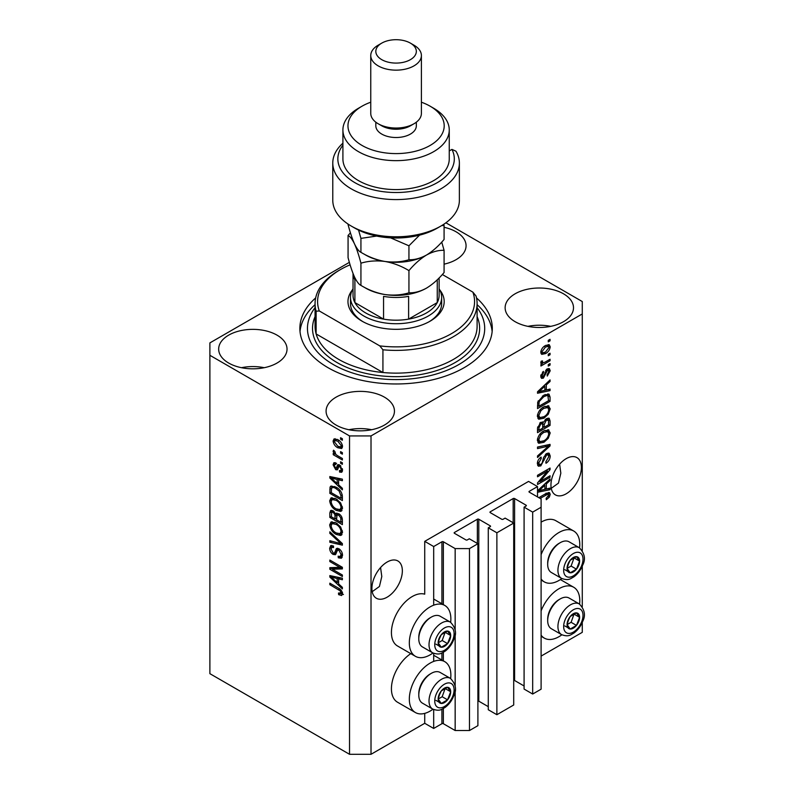<?xml version="1.0" encoding="UTF-8"?>
<svg xmlns="http://www.w3.org/2000/svg" width="794" height="794" viewBox="0 0 794 794"><rect width="100%" height="100%" fill="white"/><g stroke="black" fill="none" stroke-linecap="round" stroke-linejoin="round"><path stroke-width="1.19" d="M537.518 486.573L528.566 481.412L424.73 541.359L433.683 546.53L441.911 541.776A1.012 0.586 0 0 1 443.35 541.776L455.161 548.594L469.482 548.594L477.899 543.741L469.304 538.779L467.338 539.91A1.012 0.586 0 0 1 465.909 539.91L454.446 533.3L454.446 532.476L477.363 519.236A1.012 0.586 0 0 1 478.792 519.236L490.255 525.856A1.012 0.586 0 0 1 490.255 526.68L488.28 527.821L496.875 532.784L513.708 523.067L505.113 518.105L503.148 519.236A1.012 0.586 0 0 1 501.709 519.236L490.255 512.626L490.255 511.802L513.172 498.563A1.012 0.586 0 0 1 514.601 498.563L526.065 505.183A1.012 0.586 0 0 1 526.065 506.006L524.09 507.148L532.685 512.11L541.101 507.247L541.101 498.979L529.28 492.161L529.28 491.327L537.518 486.573L537.518 496.915M529.28 491.327A1.012 0.586 0 0 0 529.28 492.161M524.09 507.148L524.09 689.073L532.685 694.035L541.101 689.182L541.101 507.247M532.685 694.035L532.685 512.11M513.708 680.329A1.012 0.586 0 0 1 514.601 680.498L524.09 685.976M490.255 511.802A1.012 0.586 0 0 0 490.255 512.626M488.28 527.821L488.28 709.747L496.875 714.709L513.708 704.993L513.708 523.067M496.875 714.709L496.875 532.784M477.899 701.003A1.012 0.586 0 0 1 478.792 701.171L488.28 706.65M454.446 532.476A1.012 0.586 0 0 0 454.446 533.3M349.37 262.357L209.884 342.899L209.884 673.669L349.529 754.3L371.016 754.3L424.73 723.294L433.683 728.455L441.911 723.701A1.012 0.586 0 0 1 443.35 723.701L455.161 730.53L469.482 730.53L477.899 725.666L477.899 543.741M469.482 730.53L469.482 548.594M455.161 730.53L455.161 690.145M455.161 686.244L455.161 633.91M455.161 630.009L455.161 548.594M433.683 728.455L433.683 709.558M433.683 661.422L433.683 653.333M433.683 605.187L433.683 546.53M424.73 723.294L424.73 713.379M432.948 652.986A29.368 16.962 -60 0 1 430.1 654.861A29.368 16.962 -60 0 1 415.411 656.31L397.506 645.979A29.368 16.962 -60 0 1 393.01 622.446A29.368 16.962 -60 0 1 412.195 596.562A29.368 16.962 -60 0 1 424.73 594.18L424.73 541.359M372.207 591.669L379.433 586.478L381.795 576.523L380.564 567.541M371.91 588.394A21.517 12.426 120 0 0 376.366 598.249A21.517 12.426 120 0 0 392.951 592.483A21.517 12.426 120 0 0 402.35 570.817A21.517 12.426 120 0 0 397.893 560.971A21.517 12.426 120 0 0 381.309 566.737A21.517 12.426 120 0 0 371.91 588.394M551.244 488.31L558.47 483.119L560.832 473.164L559.601 464.172M550.947 485.025A21.517 12.426 120 0 0 555.403 494.88A21.517 12.426 120 0 0 571.988 489.114A21.517 12.426 120 0 0 581.387 467.458A21.517 12.426 120 0 0 576.93 457.602A21.517 12.426 120 0 0 560.346 463.368A21.517 12.426 120 0 0 550.947 485.025M444.084 264.164A34.182 19.731 0 0 0 466.068 245.733A34.182 19.731 0 0 0 456.054 231.779A34.182 19.731 0 0 0 444.084 227.292M277.017 335.137A34.182 19.731 0 0 0 239.768 330.86A34.182 19.731 0 0 0 218.668 349.092A34.182 19.731 0 0 0 228.682 363.047A34.182 19.731 0 0 0 265.93 367.324A34.182 19.731 0 0 0 287.031 349.092A34.182 19.731 0 0 0 277.017 335.137M264.243 367.701A34.182 19.731 0 0 0 241.455 367.701M384.445 397.159A34.182 19.731 0 0 0 347.186 392.881A34.182 19.731 0 0 0 326.086 411.113A34.182 19.731 0 0 0 336.1 425.068A34.182 19.731 0 0 0 373.349 429.346A34.182 19.731 0 0 0 394.449 411.113A34.182 19.731 0 0 0 384.445 397.159M371.661 429.723A34.182 19.731 0 0 0 348.884 429.723M563.482 293.79A34.182 19.731 0 0 0 526.233 289.512A34.182 19.731 0 0 0 505.133 307.744A34.182 19.731 0 0 0 515.137 321.699A34.182 19.731 0 0 0 552.396 325.987A34.182 19.731 0 0 0 573.496 307.744A34.182 19.731 0 0 0 563.482 293.79M550.699 326.354A34.182 19.731 0 0 0 527.921 326.354M450.664 678.523A29.368 16.962 120 0 0 444.779 661.67A29.368 16.962 120 0 0 430.1 663.129A29.368 16.962 120 0 0 410.905 689.013A29.368 16.962 120 0 0 415.411 712.546A29.368 16.962 120 0 0 430.1 711.096A29.368 16.962 120 0 0 432.948 709.221M415.411 656.31A29.368 16.962 -60 0 1 410.905 632.778A29.368 16.962 -60 0 1 430.1 606.894A29.368 16.962 -60 0 1 444.779 605.445A29.368 16.962 -60 0 1 450.664 622.298M541.101 610.874A29.368 16.962 -60 0 1 559.006 588.701A29.368 16.962 -60 0 1 573.695 587.252A29.368 16.962 -60 0 1 579.58 604.105M561.854 634.793A29.368 16.962 -60 0 1 559.006 636.669A29.368 16.962 -60 0 1 544.317 638.118A29.368 16.962 -60 0 1 541.101 635.18M579.58 547.87A29.368 16.962 120 0 0 573.695 531.017A29.368 16.962 120 0 0 559.006 532.476A29.368 16.962 120 0 0 541.101 554.639M541.101 578.945A29.368 16.962 120 0 0 544.317 581.893A29.368 16.962 120 0 0 559.006 580.434A29.368 16.962 120 0 0 561.854 578.558M315.655 297.929A96.213 55.55 0 0 0 299.864 328.418A96.213 55.55 0 0 0 328.041 367.701A96.213 55.55 0 0 0 432.899 379.74A96.213 55.55 0 0 0 492.3 328.418A96.213 55.55 0 0 0 476.499 297.929M540.079 481.531L550.053 475.775L550.053 477.273L537.518 484.509L537.518 482.911L547.513 471.041L537.518 476.807L537.518 475.298L550.053 468.063L550.053 469.671L540.079 481.531L539.136 480.985M546.57 453.543L549.18 453.245L550.212 455.984C550.053 459.131 548.644 461.552 545.984 463.269L545.825 461.86L548.753 456.709L548.078 454.843L546.609 455.022L540.793 465.889L538.352 466.207L537.359 463.676C537.478 460.857 538.719 458.654 541.101 457.066L541.26 458.475L538.818 462.783L539.434 464.54L540.823 464.371L542.094 463.17L543.572 457.503L546.57 453.543M537.518 447.052L550.053 444.372L550.053 445.92L537.518 457.493L537.518 455.945L548.585 446.079L537.518 448.61L537.518 447.052M548.297 429.762L550.212 432.919L548.247 438.318L543.95 442.268L538.689 443.27L537.359 440.333C538.004 436.035 540.158 432.889 543.801 430.894L548.942 430.03M548.297 405.714L550.212 408.86L548.247 414.26L543.95 418.21L538.689 419.212L537.359 416.274C538.004 411.977 540.158 408.831 543.801 406.836L548.942 405.972M546.312 389.963L550.053 389.07L550.053 390.628L537.518 393.248L537.518 391.779L550.053 379.919L550.053 381.477L546.312 384.911L546.312 389.963L544.843 389.12M548.267 340.358L550.053 339.326L550.053 340.825L548.267 341.857L548.267 340.358M371.016 754.3L371.016 435.926L582.28 313.948L582.28 301.551L445.891 222.796M541.101 656.102L582.28 632.332L582.28 622.337M582.28 606.745L582.28 566.102M582.28 550.51L582.28 313.948M573.695 531.017L555.79 520.685A29.368 16.962 120 0 0 541.101 522.134M410.796 653.651A29.368 16.962 120 0 0 392.752 679.575A29.368 16.962 120 0 0 397.506 702.214L415.411 712.546M545.399 345.579L549.289 344.755L550.212 346.839C549.736 349.965 548.158 352.228 545.498 353.608L541.697 354.372L540.774 352.288C541.24 349.201 542.778 346.968 545.399 345.579M548.267 354.263L550.053 353.231L550.053 354.739L548.267 355.772L548.267 354.263M545.329 361.975L550.053 359.245L550.053 360.744L540.942 366.014L540.942 364.506L542.391 363.672L540.774 362.828L541.26 361.121L542.57 360.933L542.401 362.054L543.463 362.779L545.329 361.975M541.121 363.553L540.774 362.828M541.171 361.339L543.463 362.779M548.267 364.605L550.053 363.573L550.053 365.071L548.267 366.103L548.267 364.605M547.274 368.932L549.388 368.644L550.212 370.788L547.284 376.068L547.126 374.659L548.912 371.433L547.503 370.302L543.374 378.133L541.558 378.371L540.774 376.296L543.384 371.364L543.543 372.773L542.074 375.493L543.195 376.743L547.274 368.932M546.669 369.16L548.465 370.193L546.322 369.627M540.704 375.78L543.195 376.743M543.721 395.233L549.001 394.122L550.053 397.079L550.053 401.347L537.518 408.582L537.756 402.062L543.721 395.233M546.371 418.696L549.18 418.259L550.053 420.949L550.053 425.405L537.518 432.641L537.518 428.155L540.674 422.358L543.294 422.458L546.371 418.696M542.888 422.09L542.342 421.912M537.518 490.821L550.053 478.961L550.053 480.529L546.312 483.953L546.312 489.015L550.053 488.112L550.053 489.68L537.518 492.29M538.818 497.669L546.024 493.501L549.498 492.588L550.212 494.354L549.329 497.123L546.312 499.734L546.143 498.324L548.753 495.138L547.8 494.176L540.128 498.414M548.753 495.138L546.341 493.332M332.388 569.238L342.373 575.005L342.373 576.504L329.838 569.268L329.838 567.67L339.822 567.333L329.838 561.566L329.838 560.058L342.373 567.293L342.373 568.911L332.388 569.238L334.185 568.206L342.373 567.928M338.879 548.743C341.241 550.381 342.462 552.604 342.532 555.413L341.41 558.232L338.304 557.805L338.135 556.207L340.229 556.465L341.063 554.43L338.919 550.272L337.619 550.093L335.376 554.708L333.103 554.43C330.899 552.942 329.758 550.877 329.669 548.247L330.711 545.617L333.42 545.964L333.579 547.562L331.773 547.324L331.138 549.041L333.133 552.942L334.403 553.21L336.596 548.426L338.879 548.743M329.838 531.811L342.373 543.602L342.373 545.16L329.838 542.252L329.838 540.704L340.904 543.612L329.838 533.37L329.838 531.811M342.532 532.337L340.566 535.474L336.269 534.451C332.537 532.476 330.344 529.29 329.669 524.903L330.999 521.995L336.11 522.899L340.616 526.978L342.532 532.337M341.261 535.196L341.817 534.749M342.532 508.279L340.566 511.415L336.269 510.403C332.537 508.418 330.344 505.242 329.669 500.845L330.999 497.937L336.11 498.85L340.616 502.92L342.532 508.279M341.261 511.147L341.817 510.691M340.576 451.617L342.373 452.649L342.373 454.158L340.576 453.126L340.576 451.617M337.718 439.628C340.437 440.998 342.035 443.27 342.532 446.446L341.599 448.521L337.807 447.766C335.137 446.387 333.569 444.134 333.093 440.998L334.026 438.933L337.718 439.628M342.532 593.773L341.648 595.53L338.621 594.646L338.462 593.049L341.063 592.86L340.12 590.815L329.838 584.682L329.838 583.173L338.343 588.086C340.715 589.168 342.105 591.064 342.532 593.773M342.512 592.632L340.725 593.664L342.264 592.175M209.884 355.295L349.529 435.926L371.016 435.926M349.529 754.3L349.529 435.926M338.621 484.876L342.373 488.3L342.373 489.868L329.838 478.008L329.838 476.539L342.373 479.149L342.373 480.717L338.621 479.814L338.621 484.876M339.594 464.956L342.532 470.207L341.748 472.261L339.604 472.102L339.435 470.505L340.745 470.624L341.231 469.353L339.812 466.584L338.988 466.455L337.351 469.849L335.693 469.661L333.093 464.818L333.897 462.713L335.693 462.892L335.862 464.49L334.8 464.401L334.393 465.522L335.505 468.053L336.269 468.013L337.748 464.639L339.594 464.956M335.505 468.053L338.055 466.981L338.899 464.629M340.576 461.771L342.373 462.803L342.373 464.301L340.576 463.269L340.576 461.771M337.639 455.746L342.373 458.475L342.373 459.984L333.252 454.724L333.252 453.215L334.711 454.059L333.093 451.349L333.579 450.208L334.879 451.528L335.783 454.406L337.639 455.746M340.576 437.712L342.373 438.745L342.373 440.243L340.576 439.211L340.576 437.712M336.031 487.149C339.743 489.035 341.857 492.082 342.373 496.31L342.373 500.577L329.838 493.342L330.066 487.089L330.88 486.067L336.031 487.149M337.023 513.083L335.614 513.887L338.691 513.678C341.122 515.207 342.343 517.37 342.373 520.179L342.373 524.636L329.838 517.4L329.838 512.914L330.661 510.492L332.984 510.76L335.614 513.887L336.16 513.252M338.621 583.918L342.373 587.342L342.373 588.91L329.838 577.049L329.838 575.59L342.373 578.201L342.373 579.759L338.621 578.866L338.621 583.918M343.435 594.498L340.418 593.604M340.189 593.743L338.621 594.646M341.132 590.23L340.12 590.815M331.138 583.927L329.838 584.682M338.621 483.596L338.036 483.03M332.13 477.452L331.624 476.976L329.838 478.008M342.373 479.248L340.418 478.782L338.621 479.814M338.949 479.626L338.949 478.435L337.162 479.467L331.138 478.028L337.162 483.536L337.162 479.467M338.621 482.692L337.162 483.536M332.686 477.134L331.138 478.028M342.383 471.368L341.39 471.07L339.604 472.102M341.39 471.07L341.311 470.296M342.353 468.708L341.231 469.353M340.874 465.979L339.812 466.584M340.477 465.592L338.988 466.455M338.036 468.877L335.693 469.661M337.48 468.629L336.527 467.894M334.899 464.341L334.879 463.785L333.093 464.818M334.879 463.785L335.018 462.654M337.301 467.011L338.055 466.981L337.301 467.011M341.877 462.515L340.576 463.269M335.217 453.781L334.711 454.059M334.552 453.969L333.252 454.724M334.115 450.754L333.093 451.349M341.877 438.467L340.576 439.211M342.303 447.727L340.179 447.052M339.256 446.933L337.807 447.766M334.919 440.591L334.879 439.965L333.093 440.998M334.879 439.965L335.118 438.685M337.242 439.37L334.959 440.561L334.393 441.792L337.807 446.258L340.646 446.893L341.231 445.662L337.807 441.186L334.959 440.561M340.646 446.893L342.492 445.831M339.028 440.481L337.807 441.186M342.333 445.017L341.231 445.662M341.877 452.372L340.576 453.126M342.373 498.513L341.39 497.947M331.297 492.498L329.838 493.342M331.624 488.231L331.852 486.057L330.066 487.089M334.76 486.484L331.545 488.241L331.297 492.687L340.904 498.225L340.904 495.645L339.078 490.98L336.011 488.638C334.125 487.347 332.636 487.208 331.545 488.241L329.838 489.263M342.373 497.381L340.904 498.225M337.261 487.923L336.011 488.638M340.06 490.414L339.078 490.98M342.264 494.861L340.904 495.645M342.006 510.443L338.998 509.857M337.688 509.579L336.269 510.403M331.475 500.22L329.669 500.845M331.465 499.813L332.031 497.62M335.048 498.285L332.13 499.545L331.138 501.689C331.684 505.063 333.391 507.465 336.289 508.904L340.07 509.589L341.063 507.445C340.547 504.15 338.879 501.778 336.08 500.329L332.13 499.545M340.07 509.589L342.522 507.902M335.038 498.285L333.242 499.317M337.311 499.615L336.08 500.329M342.363 506.701L341.063 507.445M342.373 522.571L341.39 522.005M336.507 519.187L335.534 518.621M331.297 516.557L329.838 517.4M331.624 512.269L331.813 510.314M338.978 513.857L337.073 514.939L336.507 519.742L340.904 522.283L340.745 517.757L338.701 515.187L337.073 514.939M336.835 515.217L336.616 513.311M331.297 516.745L335.048 518.899L334.929 514.701L333.192 512.378L331.783 512.15L331.297 516.745M336.507 518.055L335.048 518.899M334.254 511.773L333.192 512.378M336.716 513.668L334.929 514.701M342.373 521.44L340.904 522.283M339.862 514.512L338.701 515.187M341.817 517.132L340.745 517.757M342.234 518.532L340.904 519.306M342.006 534.501L338.998 533.915M337.688 533.637L336.269 534.451M331.475 524.278L329.669 524.903M331.465 523.871L332.031 521.678M335.048 522.343L332.13 523.603L331.138 525.737C331.684 529.122 333.391 531.523 336.289 532.963L340.07 533.647L341.063 531.504C340.547 528.209 338.879 525.836 336.08 524.387L332.13 523.603M340.07 533.647L342.522 531.96M335.038 522.343L333.242 523.375M337.311 523.673L336.08 524.387M342.363 530.759L341.063 531.504M342.373 543.711L341.212 543.443M333.5 541.647L331.624 541.22L329.838 542.252M341.817 543.086L340.904 543.612M330.86 532.784L329.838 533.37M342.135 557.448L340.09 556.773L338.304 557.805M340.229 556.465L342.512 554.917M342.353 553.696L341.063 554.43M340.05 549.617L338.919 550.272M336.08 553.855L334.899 553.398L333.103 554.43M331.475 547.602L329.669 548.247M331.465 547.215L331.783 545.409M337.678 548.217L336.199 552.177L334.403 553.21M337.599 548.257L335.892 549.25M332.875 568.961L331.624 568.236L329.838 569.268M331.624 568.236L331.624 567.611M341.122 566.579L339.822 567.333M331.138 560.812L329.838 561.566M338.621 582.637L338.036 582.081M332.13 576.494L331.624 576.017L329.838 577.049M342.373 578.3L340.418 577.834L338.621 578.866M338.949 578.677L338.949 577.486L337.162 578.518L331.138 577.069L337.162 582.578L337.162 578.518M338.621 581.734L337.162 582.578M332.686 576.176L331.138 577.069M548.753 340.07L550.053 340.825M548.197 344.527L548.426 345.807L550.212 346.839M548.426 345.807L548.386 346.422M544.049 352.774L545.498 353.608M543.126 352.893L541.002 353.578M540.952 350.928L542.63 352.725L545.488 352.109L548.912 347.554L548.346 346.402L546.083 345.211M540.813 351.682L542.63 352.725M544.267 346.323L545.488 347.028L542.074 351.573M548.346 346.402L545.488 347.028M548.753 353.985L550.053 354.739M548.753 360L550.053 360.744M542.898 362.808L541.905 363.384M540.783 362.739L542.391 363.672M548.753 364.317L550.053 365.071M548.267 368.515L548.426 369.756L550.212 370.788M545.587 370.5L546.669 371.126M542.213 376.654L541.587 377.1L543.374 378.133M541.587 377.1L540.903 377.408M542.451 372.148L543.543 372.773M540.952 374.847L542.074 375.493M548.267 389.497L550.053 390.628M548.267 389.596L544.843 390.311L544.843 386.251L538.828 391.76L544.843 390.32M543.463 390.598L540.635 391.184M538.58 391.621L537.518 391.839M549.031 380.892L550.053 381.477M545.359 384.356L546.312 384.911M544.515 385.159L544.515 386.063M538.024 391.303L538.828 391.76M543.92 385.715L544.843 386.251M547.88 393.844L548.267 396.047L550.053 397.079M548.585 400.504L550.053 401.347M538.501 405.952L537.518 406.508M537.518 405.387L538.987 406.23L548.585 400.682L547.83 395.7L545.131 394.499M537.607 402.895L538.987 403.689L538.987 406.23M538.163 400.881L539.235 401.496L538.987 403.689M542.461 396.027L543.701 396.742L539.235 401.496M545.021 394.549L546.758 395.551L543.701 396.742M547.83 395.7L546.758 395.551M547.304 413.714L548.247 414.26M542.56 417.406L543.95 418.21M540.853 417.852L537.925 418.507M547.88 405.625L548.426 407.828L550.212 408.86M537.538 414.676L538.818 415.421L539.791 417.614L543.969 416.691C546.669 415.232 548.267 412.91 548.753 409.724L547.761 407.56L544.883 406.27M537.369 415.927L539.791 417.614M539.94 410.051L540.932 410.627L538.818 415.421M542.53 407.65L543.761 408.364L540.932 410.627M547.761 407.56L543.761 408.364M548.039 418.071L548.267 420.105M548.585 424.552L550.053 425.405M543.701 427.003L542.729 427.559M538.501 430.011L537.518 430.566M542.52 422.011L542.401 423.668M542.729 426.438L544.198 427.281L548.585 424.74L548.426 420.393L546.163 418.825M537.518 429.445L538.987 430.288L542.729 428.125L542.61 424.065L540.406 422.468M539.712 423.073L540.873 423.748L538.987 427.827L538.987 430.288M542.61 424.065L540.873 423.748M545.22 419.52L546.381 420.195L544.198 424.512L544.198 427.281M548.426 420.393L546.381 420.195M547.304 437.772L548.247 438.318M542.56 441.464L543.95 442.268M540.853 441.911L537.925 442.566M547.88 429.683L548.426 431.886L550.212 432.919M537.538 438.735L538.818 439.479L539.791 441.663L543.969 440.749C546.669 439.29 548.267 436.968 548.753 433.772L547.761 431.618L544.883 430.328M537.369 439.985L539.791 441.663M539.94 434.11L540.932 434.685L538.818 439.479M542.53 431.708L543.761 432.412L540.932 434.685M547.761 431.618L543.761 432.412M548.267 444.759L550.053 445.92M548.267 444.888L547.602 445.503M537.518 447.181L546.798 445.037L548.585 446.079M548.088 453.017L548.426 454.952L550.212 455.984M548.078 454.843L546.203 453.761M545.458 454.357L546.609 455.022M539.473 464.559L538.997 464.857L540.793 465.889M538.997 464.857L537.637 465.363M540.089 457.801L541.26 458.475M537.538 462.039L538.818 462.783M537.369 463.259L539.434 464.54M548.753 476.519L550.053 477.273M539.592 481.243L538.282 481.998M546.212 470.286L547.513 471.041M548.664 468.867L550.053 469.671M547.513 469.532L546.659 470.544M548.267 488.538L550.053 489.68M548.267 488.647L544.843 489.352L544.843 485.293L538.828 490.801L544.843 489.362M543.463 489.64L540.635 490.235M538.58 490.662L537.518 490.881M549.031 479.933L550.053 480.529M545.359 483.407L546.312 483.953M544.515 484.201L544.515 485.104M544.843 488.161L546.312 489.015M538.024 490.345L538.828 490.801M543.92 484.767L544.843 485.293M548.287 496.528L549.329 497.123M546.957 494.096L546.014 493.143M548.336 492.498L548.426 493.322L550.212 494.354M548.426 493.322L548.336 494.235M567.899 620.471A8.863 5.121 120 0 0 567.065 624.57A8.863 5.121 120 0 0 570.191 629.027A8.863 5.121 120 0 0 576.464 625.414A8.863 5.121 120 0 0 579.59 617.335A8.863 5.121 120 0 0 576.464 612.879A8.863 5.121 120 0 0 570.191 616.501A8.863 5.121 120 0 0 567.899 620.471M568.385 620.402L567.065 624.57L570.191 629.027L576.464 625.414L579.59 617.335L576.464 612.879L570.191 616.501L568.385 620.402M547.691 620.62L547.691 619.221A15.999 9.24 -60 0 1 549.21 611.807A15.999 9.24 -60 0 1 559.006 599.619L560.227 598.914A17.726 10.233 120 0 0 549.369 612.422A17.726 10.233 120 0 0 547.691 620.62A17.726 10.233 120 0 0 551.364 628.739L561.606 634.654A17.726 10.233 -60 0 1 559.611 618.327A17.726 10.233 -60 0 1 579.322 603.956L569.08 598.041A17.726 10.233 120 0 0 560.227 598.914M567.085 624.62L571.094 622.307L574.062 614.01M564.822 625.93L570.191 629.027M571.094 622.307L576.464 625.414M574.221 614.238L579.59 617.335M438.993 694.899A8.863 5.121 120 0 0 438.149 698.998A8.863 5.121 120 0 0 441.285 703.454A8.863 5.121 120 0 0 447.558 699.842A8.863 5.121 120 0 0 450.684 691.763A8.863 5.121 120 0 0 447.558 687.306A8.863 5.121 120 0 0 441.285 690.919A8.863 5.121 120 0 0 438.993 694.899M439.479 694.819L438.149 698.998L441.285 703.454L447.558 699.842L450.684 691.763L447.558 687.306L441.285 690.919L439.479 694.819M418.785 695.048L418.785 693.648A15.999 9.24 -60 0 1 420.294 686.234A15.999 9.24 -60 0 1 430.1 674.046L431.311 673.342A17.726 10.233 120 0 0 420.463 686.84A17.726 10.233 120 0 0 418.785 695.048A17.726 10.233 120 0 0 422.458 703.166L432.69 709.072A17.726 10.233 -60 0 1 430.705 692.755A17.726 10.233 -60 0 1 450.416 678.374L440.174 672.468A17.726 10.233 120 0 0 431.311 673.342M438.179 699.048L442.179 696.735L445.156 688.438M435.916 700.358L441.285 703.454M442.179 696.735L447.558 699.842M445.315 688.666L450.684 691.763M438.993 638.664A8.863 5.121 120 0 0 438.149 642.763A8.863 5.121 120 0 0 441.285 647.219A8.863 5.121 120 0 0 447.558 643.606A8.863 5.121 120 0 0 450.684 635.528A8.863 5.121 120 0 0 447.558 631.071A8.863 5.121 120 0 0 441.285 634.694A8.863 5.121 120 0 0 438.993 638.664M439.479 638.584L438.149 642.763L441.285 647.219L447.558 643.606L450.684 635.528L447.558 631.071L441.285 634.694L439.479 638.584M418.785 638.813L418.785 637.413A15.999 9.24 -60 0 1 420.294 629.999A15.999 9.24 -60 0 1 430.1 617.811L431.311 617.107A17.726 10.233 120 0 0 420.463 630.615A17.726 10.233 120 0 0 418.785 638.813A17.726 10.233 120 0 0 422.458 646.931L432.69 652.847A17.726 10.233 -60 0 1 430.705 636.52A17.726 10.233 -60 0 1 450.416 622.149L440.174 616.233A17.726 10.233 120 0 0 431.311 617.107M438.179 642.812L442.179 640.5L445.156 632.203M435.916 644.123L441.285 647.219M442.179 640.5L447.558 643.606M445.315 632.431L450.684 635.528M567.899 564.236A8.863 5.121 120 0 0 567.065 568.345A8.863 5.121 120 0 0 570.191 572.802A8.863 5.121 120 0 0 576.464 569.179A8.863 5.121 120 0 0 579.59 561.11A8.863 5.121 120 0 0 576.464 556.644A8.863 5.121 120 0 0 570.191 560.266A8.863 5.121 120 0 0 567.899 564.236M568.385 564.167L567.065 568.345L570.191 572.802L576.464 569.179L579.59 561.11L576.464 556.644L570.191 560.266L568.385 564.167M547.691 564.395L547.691 562.986A15.999 9.24 -60 0 1 549.21 555.582A15.999 9.24 -60 0 1 559.006 543.384L560.227 542.689A17.726 10.233 120 0 0 549.369 556.187A17.726 10.233 120 0 0 547.691 564.395A17.726 10.233 120 0 0 551.364 572.504L561.606 578.419A17.726 10.233 -60 0 1 559.611 562.102A17.726 10.233 -60 0 1 579.322 547.721L569.08 541.806A17.726 10.233 120 0 0 560.227 542.689M567.085 568.385L571.094 566.082L574.062 557.785M564.822 569.695L570.191 572.802M571.094 566.082L576.464 569.179M574.221 558.003L579.59 561.11M439.767 289.919A48.106 27.77 180 0 1 430.1 321.183A48.106 27.77 180 0 1 362.064 321.183L362.064 321.183A48.106 27.77 180 0 1 352.387 289.919M439.122 288.768A45.576 26.311 180 0 1 441.653 297.413A45.576 26.311 180 0 1 413.525 321.719A45.576 26.311 180 0 1 363.851 316.022A45.576 26.311 180 0 1 350.501 297.413L350.501 303.616A45.576 26.311 0 0 0 362.977 321.699M315.059 303.616L315.059 326.354A81.028 46.777 0 0 0 316.131 333.946A81.028 46.777 0 0 0 338.79 359.434A81.028 46.777 0 0 0 382.926 372.515L316.131 333.946L316.131 311.208A81.028 46.777 180 0 1 315.059 303.616A81.028 46.777 180 0 1 338.79 270.536L340.576 269.503A78.487 45.318 0 0 0 319.307 310.97L316.131 311.208M315.059 307.695A88.62 51.163 0 0 0 333.42 364.605A88.62 51.163 0 0 0 446.208 370.619A88.62 51.163 0 0 0 477.105 307.695M477.105 304.668A96.213 55.55 180 0 1 492.141 331.525M382.926 349.777L379.75 345.876A78.487 45.318 0 0 0 472.857 292.123L476.033 296.023A81.028 46.777 180 0 1 477.105 303.616A81.028 46.777 180 0 1 382.926 349.777L382.926 372.515A81.028 46.777 0 0 0 477.105 326.354L477.105 303.616M472.857 292.123L442.337 274.506M350.094 264.819A78.487 45.318 0 0 0 340.576 269.503M379.75 345.876L319.307 310.97M300.013 331.525A96.213 55.55 180 0 1 315.059 304.668M429.177 321.699A45.576 26.311 0 0 0 441.653 303.616L441.653 297.413M353.032 273.503L353.032 295.348A43.045 24.852 0 0 0 354.898 302.583A43.045 24.852 0 0 0 365.647 312.915A43.045 24.852 0 0 0 383.552 319.119A43.045 24.852 0 0 0 408.612 319.119A43.045 24.852 0 0 0 437.256 302.583A43.045 24.852 0 0 0 439.122 295.348L439.122 277.94M353.072 273.593A43.045 24.852 180 0 0 354.898 279.835L354.898 302.583L383.552 319.119L383.552 296.38A43.045 24.852 180 0 0 408.612 296.38L408.612 319.119L437.256 302.583L437.256 279.835A43.045 24.852 180 0 0 437.315 279.726M350.501 297.413A45.576 26.311 180 0 1 353.032 288.768M440.839 226.092L437.256 228.156A58.24 33.626 180 0 1 354.898 228.156L351.315 226.092A63.302 36.544 0 0 0 440.839 226.092A63.302 36.544 0 0 0 459.379 200.247L459.379 163.028A63.302 36.544 180 0 1 396.077 199.582A63.302 36.544 180 0 1 332.775 163.028A63.302 36.544 180 0 1 342.909 143.208M332.775 163.028L332.775 200.247A63.302 36.544 0 0 0 351.315 226.092L354.898 228.156M362.064 145.461A48.106 27.77 0 0 0 430.1 145.461A48.106 27.77 0 0 0 430.1 106.178L433.683 108.252A53.168 30.698 180 0 1 449.255 129.958A53.168 30.698 180 0 1 416.423 158.314A53.168 30.698 180 0 1 358.481 151.664A53.168 30.698 180 0 1 342.909 129.958A53.168 30.698 180 0 1 358.481 108.252L362.064 106.178A48.106 27.77 0 0 0 362.064 145.461M370.758 55.53L370.758 113.413A25.319 14.62 0 0 0 378.172 123.755L381.755 125.819A20.257 11.692 0 0 0 410.399 125.819L413.982 123.755A25.319 14.62 0 0 0 421.396 113.413L421.396 55.53A25.319 14.62 180 0 1 405.774 69.038A25.319 14.62 180 0 1 378.172 65.862A25.319 14.62 180 0 1 370.758 55.53A25.319 14.62 180 0 1 378.172 45.189L381.755 43.124A20.257 11.692 0 0 0 381.755 59.659A20.257 11.692 0 0 0 410.399 59.659A20.257 11.692 0 0 0 410.399 43.124L413.982 45.189A25.319 14.62 180 0 1 421.396 55.53M381.755 125.819L378.172 123.755A25.319 14.62 0 0 0 413.982 123.755M375.82 122.187L375.82 125.819A20.257 11.692 0 0 0 381.755 134.087A20.257 11.692 0 0 0 403.828 136.628A20.257 11.692 0 0 0 416.334 125.819L416.334 122.187M342.909 129.958L342.909 158.899A53.168 30.698 0 0 0 358.481 180.605A53.168 30.698 0 0 0 416.423 187.255A53.168 30.698 0 0 0 449.255 158.899L449.255 129.958M342.909 145.183A58.24 33.626 0 0 0 392.196 192.446A58.24 33.626 0 0 0 451.935 149.391L455.964 151.197A63.302 36.544 180 0 1 459.379 163.028M449.255 150.939L451.935 149.391M433.683 108.252L430.1 106.178A48.106 27.77 0 0 0 421.396 102.208M370.758 102.208A48.106 27.77 0 0 0 362.064 106.178M413.982 45.189L410.399 43.124A20.257 11.692 0 0 0 381.755 43.124M408.94 292.817C401.466 295.06 393.467 295.636 384.941 294.544C376.505 293.026 368.505 289.979 360.933 285.393C358.918 284.451 356.774 281.642 354.501 276.967C352.228 271.836 350.085 265.404 348.07 257.673L348.07 235.471C350.085 236.404 352.228 239.212 354.501 243.887C356.784 249.018 358.928 255.45 360.933 263.181C368.406 260.948 376.406 260.372 384.941 261.464C393.367 262.973 401.377 266.02 408.94 270.615L408.94 292.817C414.488 293.036 420.344 291.467 426.517 288.113C432.76 284.282 438.616 279.081 444.084 272.531L444.084 250.318L441.732 242.101M360.933 263.181L360.933 285.393M408.94 270.615C414.418 264.055 420.274 258.864 426.517 255.033C432.69 251.678 438.546 250.11 444.084 250.318M350.422 232.821L348.07 235.471M363.92 253.971A43.045 24.852 0 0 0 384.941 261.464A43.045 24.852 0 0 0 426.517 255.033A43.045 24.852 0 0 0 427.241 254.606M363.92 287.051A43.045 24.852 0 0 0 384.941 294.544A43.045 24.852 0 0 0 426.517 288.113M441.692 225.585L444.084 225.516L444.084 239.451C438.616 246.001 432.76 251.202 426.517 255.033C420.344 258.387 414.488 259.956 408.94 259.737C401.466 261.98 393.467 262.556 384.941 261.464C376.505 259.956 368.505 256.899 360.933 252.313C358.918 251.38 356.774 248.572 354.501 243.887C352.238 238.786 350.094 232.354 348.07 224.593L348.07 224.067M358.56 230.101L360.933 238.379L376.594 236.066M390.588 237.853L408.94 245.803L419.55 235.153M444.084 225.516L443.757 224.285M408.94 245.803L408.94 259.737M360.933 238.379L360.933 252.313M526.065 506.006L526.065 505.183M514.601 680.498L514.601 498.563M513.172 522.76L513.172 498.563M490.255 526.68L490.255 525.856M478.792 701.171L478.792 519.236M477.363 543.424L477.363 519.236M443.35 723.701L443.35 708.536M443.35 660.846L443.35 652.301M443.35 604.611L443.35 541.776M441.911 723.701L441.911 709.241M441.911 660.022L441.911 653.005M441.911 603.787L441.911 541.776M339.673 588.94L338.442 589.654M335.425 477.7L333.718 478.693M338.572 465.592L336.785 466.624M331.624 511.882L329.838 512.914M336.775 515.246L335.048 516.249M339.901 541.28L338.929 541.845M337.033 550.351L335.247 551.393M335.425 576.752L333.718 577.734M544.902 372.098L546.173 372.833M540.525 388.941L541.399 389.447M548.267 419.917L550.053 420.949M537.588 427.023L538.987 427.827M542.401 423.47L544.198 424.512M544.823 445.543L546.609 446.585M543.126 459.359L544.237 460.004M540.525 487.982L541.399 488.499M544.823 494.196L546.123 494.95M564.951 620.203A13.677 7.89 120 0 0 568.494 633.414A13.677 7.89 120 0 0 581.704 621.702A13.677 7.89 120 0 0 578.161 608.492A13.677 7.89 120 0 0 564.951 620.203M436.045 694.631A13.677 7.89 120 0 0 439.588 707.841A13.677 7.89 120 0 0 452.788 696.13A13.677 7.89 120 0 0 449.255 682.919A13.677 7.89 120 0 0 436.045 694.631M436.045 638.396A13.677 7.89 120 0 0 439.588 651.606A13.677 7.89 120 0 0 452.788 639.895A13.677 7.89 120 0 0 449.255 626.684A13.677 7.89 120 0 0 436.045 638.396M564.951 563.978A13.677 7.89 120 0 0 568.494 577.178A13.677 7.89 120 0 0 581.704 565.467A13.677 7.89 120 0 0 578.161 552.267A13.677 7.89 120 0 0 564.951 563.978M477.105 316.637A83.559 48.245 180 0 1 437.315 370.381A83.559 48.245 180 0 1 336.993 362.53A83.559 48.245 180 0 1 315.059 316.637M433.683 655.258L444.779 661.67M560.395 579.58L573.695 587.252M541.101 580.027L544.317 581.893M541.101 636.262L544.317 638.118M433.683 599.033L444.779 605.445M340.745 470.624L342.532 469.591M334.8 464.401L336.587 463.368M336.12 468.123L337.916 467.09M331.783 512.15L333.569 511.118M337.619 550.093L339.405 549.061M331.773 547.324L333.559 546.292M542.759 362.749L540.962 361.717M548.356 494.245L546.57 493.213M561.606 634.654C568.782 637.284 570.678 634.734 573.804 633.136C577.714 630.287 580.652 626.416 582.617 621.513C585.853 615.509 584.761 609.653 579.322 603.956M432.69 709.072C439.876 711.712 441.772 709.161 444.898 707.563C448.809 704.715 451.736 700.844 453.702 695.941C456.947 689.936 455.855 684.081 450.416 678.374M432.69 652.847C439.876 655.477 441.772 652.926 444.898 651.328C448.809 648.48 451.736 644.609 453.702 639.706C456.947 633.701 455.855 627.846 450.416 622.149M561.606 578.419C568.782 581.059 570.678 578.498 573.804 576.901C577.714 574.062 580.652 570.181 582.617 565.278C585.853 559.274 584.761 553.418 579.322 547.721"/></g></svg>
